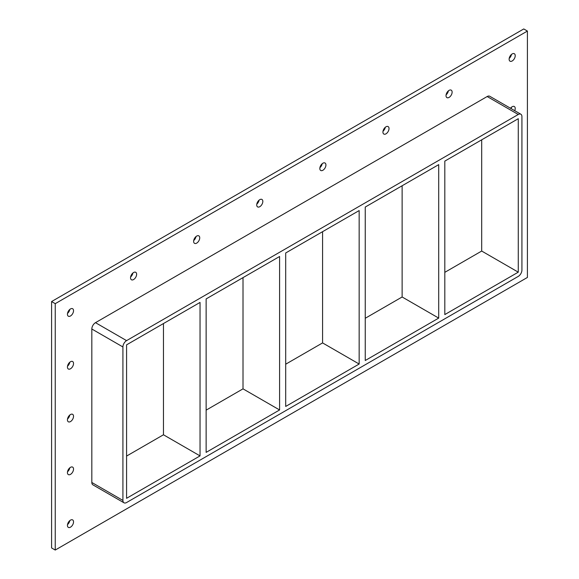 <?xml version="1.0" encoding="UTF-8"?>
<svg xmlns="http://www.w3.org/2000/svg" width="579" height="579" viewBox="0 0 579 579"><rect width="100%" height="100%" fill="white"/><g stroke="black" fill="none" stroke-linecap="round" stroke-linejoin="round"><path stroke-width="0.87" d="M73.533 469.099A4.314 2.49 -60 0 1 71.651 473.434A4.314 2.49 -60 0 1 68.329 474.592A4.314 2.49 -60 0 1 67.439 472.616A4.314 2.49 -60 0 1 69.321 468.273A4.314 2.49 -60 0 1 72.643 467.123A4.314 2.49 -60 0 1 73.533 469.099M67.519 471.776A4.314 2.49 120 0 0 69.798 467.825M73.533 416.301A4.314 2.49 -60 0 1 71.651 420.636A4.314 2.49 -60 0 1 68.329 421.794A4.314 2.49 -60 0 1 67.439 419.818A4.314 2.49 -60 0 1 69.321 415.483A4.314 2.49 -60 0 1 72.643 414.325A4.314 2.49 -60 0 1 73.533 416.301M67.519 418.979A4.314 2.49 120 0 0 69.798 415.027M73.533 363.503A4.314 2.49 -60 0 1 71.651 367.839A4.314 2.49 -60 0 1 68.329 368.997A4.314 2.49 -60 0 1 67.439 367.021A4.314 2.49 -60 0 1 69.321 362.686A4.314 2.49 -60 0 1 72.643 361.528A4.314 2.49 -60 0 1 73.533 363.503M67.519 366.181A4.314 2.49 120 0 0 69.798 362.23M510.519 108.259A4.314 2.49 -60 0 1 514.326 106.522A4.314 2.49 -60 0 1 515.223 108.497A4.314 2.49 -60 0 1 514.731 110.69M511.076 108.577A4.314 2.49 120 0 0 511.481 107.224M452.119 92.126A4.314 2.49 -60 0 1 450.238 96.469A4.314 2.49 -60 0 1 446.916 97.619A4.314 2.49 -60 0 1 446.025 95.651A4.314 2.49 -60 0 1 447.907 91.308A4.314 2.49 -60 0 1 451.229 90.158A4.314 2.49 -60 0 1 452.119 92.126M446.105 94.811A4.314 2.49 120 0 0 448.385 90.86M389.023 128.56A4.314 2.49 -60 0 1 387.141 132.895A4.314 2.49 -60 0 1 383.819 134.053A4.314 2.49 -60 0 1 382.929 132.077A4.314 2.49 -60 0 1 384.811 127.742A4.314 2.49 -60 0 1 388.133 126.584A4.314 2.49 -60 0 1 389.023 128.56M383.009 131.238A4.314 2.49 120 0 0 385.288 127.286M325.926 164.986A4.314 2.49 -60 0 1 324.045 169.329A4.314 2.49 -60 0 1 320.723 170.479A4.314 2.49 -60 0 1 319.832 168.511A4.314 2.49 -60 0 1 321.714 164.168A4.314 2.49 -60 0 1 325.036 163.017A4.314 2.49 -60 0 1 325.926 164.986M319.912 167.664A4.314 2.49 120 0 0 322.192 163.719M262.83 201.42A4.314 2.49 -60 0 1 260.948 205.755A4.314 2.49 -60 0 1 257.626 206.913A4.314 2.49 -60 0 1 256.729 204.937A4.314 2.49 -60 0 1 258.61 200.602A4.314 2.49 -60 0 1 261.932 199.444A4.314 2.49 -60 0 1 262.83 201.42M256.808 204.097A4.314 2.49 120 0 0 259.088 200.146M199.733 237.846A4.314 2.49 -60 0 1 197.852 242.181A4.314 2.49 -60 0 1 194.53 243.339A4.314 2.49 -60 0 1 193.632 241.363A4.314 2.49 -60 0 1 195.514 237.028A4.314 2.49 -60 0 1 198.836 235.87A4.314 2.49 -60 0 1 199.733 237.846M193.712 240.524A4.314 2.49 120 0 0 195.992 236.572M136.63 274.272A4.314 2.49 -60 0 1 134.748 278.615A4.314 2.49 -60 0 1 131.426 279.766A4.314 2.49 -60 0 1 130.536 277.797A4.314 2.49 -60 0 1 132.417 273.454A4.314 2.49 -60 0 1 135.739 272.304A4.314 2.49 -60 0 1 136.63 274.272M130.615 276.957A4.314 2.49 120 0 0 132.895 273.006M73.533 521.889A4.314 2.49 -60 0 1 71.651 526.231A4.314 2.49 -60 0 1 68.329 527.382A4.314 2.49 -60 0 1 67.439 525.414A4.314 2.49 -60 0 1 69.321 521.071A4.314 2.49 -60 0 1 72.643 519.92A4.314 2.49 -60 0 1 73.533 521.889M67.519 524.574A4.314 2.49 120 0 0 69.798 520.622M515.223 55.7A4.314 2.49 -60 0 1 513.341 60.035A4.314 2.49 -60 0 1 510.019 61.193A4.314 2.49 -60 0 1 509.122 59.217A4.314 2.49 -60 0 1 511.004 54.882A4.314 2.49 -60 0 1 514.326 53.724A4.314 2.49 -60 0 1 515.223 55.7M509.202 58.378A4.314 2.49 120 0 0 511.481 54.426M73.533 310.706A4.314 2.49 -60 0 1 71.651 315.041A4.314 2.49 -60 0 1 68.329 316.199A4.314 2.49 -60 0 1 67.439 314.223A4.314 2.49 -60 0 1 69.321 309.888A4.314 2.49 -60 0 1 72.643 308.73A4.314 2.49 -60 0 1 73.533 310.706M67.519 313.384A4.314 2.49 120 0 0 69.798 309.432M279.592 409.961L206.131 452.38L206.131 298.916L279.592 256.504L279.592 409.961L243.014 388.849L243.014 277.623M163.459 323.552L163.459 434.778L200.037 455.897L126.577 498.309L126.577 344.845L200.037 302.433L200.037 455.897M359.154 364.032L285.693 406.444L285.693 252.98L359.154 210.568L359.154 364.032L322.575 342.913L322.575 231.687M365.248 360.514L365.248 207.05L438.708 164.639L438.708 318.095L365.248 360.514M438.708 318.095L402.13 296.984L365.248 318.276M285.693 364.205L322.575 342.913M206.131 410.142L243.014 388.849M126.577 456.071L163.459 434.778M444.81 314.578L444.81 161.114L518.27 118.702L518.27 272.166L444.81 314.578M402.13 185.758L402.13 296.984M444.81 272.34L481.692 251.047L518.27 272.166M527.411 31.063L55.244 303.664L55.244 550.05L527.411 277.45L527.411 31.063L523.756 28.95L51.589 301.55L51.589 547.937L55.244 550.05M91.822 482.473A5.175 2.989 120 0 0 92.893 484.84L123.986 502.789A5.175 2.989 -60 0 1 122.914 500.422L91.822 482.473L91.822 329.01L122.914 346.959A5.175 2.989 -60 0 1 126.577 340.626L95.484 322.669A5.175 2.989 120 0 0 91.822 329.01M487.178 96.527L518.27 114.483A5.175 2.989 -60 0 1 520.854 114.222L489.762 96.273A5.175 2.989 120 0 0 487.178 96.527L95.484 322.669M51.589 301.55L55.244 303.664M481.692 251.047L481.692 139.821M122.914 346.959L122.914 500.422M520.854 114.222A5.175 2.989 -60 0 1 521.925 116.589L521.925 270.053A5.175 2.989 -60 0 1 518.27 276.393L126.577 502.536A5.175 2.989 -60 0 1 123.986 502.789M518.27 114.483L126.577 340.626"/></g></svg>
